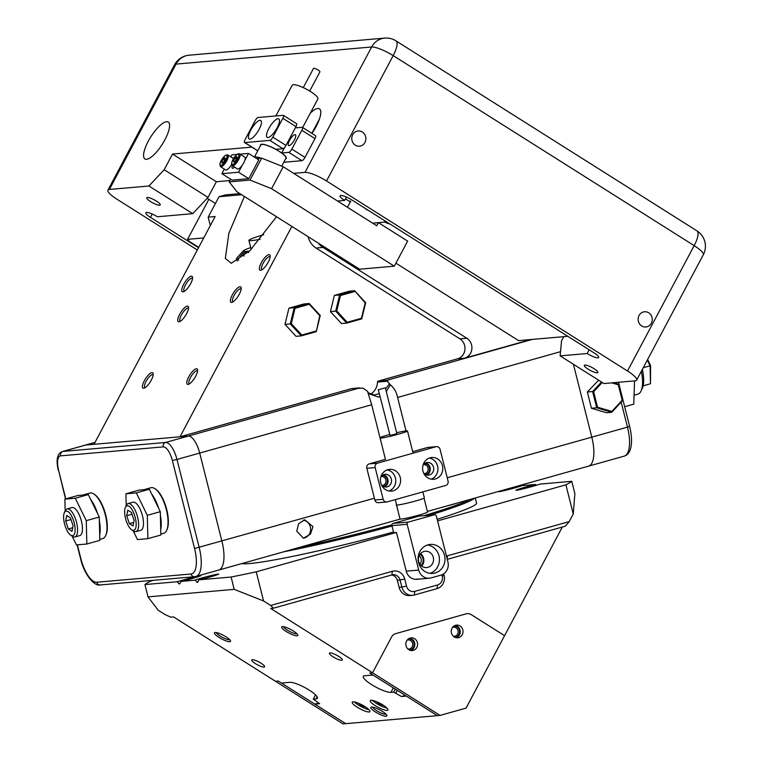 <?xml version="1.0" encoding="UTF-8"?>
<svg xmlns="http://www.w3.org/2000/svg" width="762" height="762" viewBox="0 0 762 762"><rect width="100%" height="100%" fill="white"/><g stroke="black" fill="none" stroke-linecap="round" stroke-linejoin="round"><path stroke-width="1.14" d="M250.727 247.574A42.758 2.81 -14.2 0 0 243.326 250.869A42.758 2.81 -14.2 0 0 246.526 251.441A42.758 2.81 -14.2 0 0 249.488 251.098M243.326 250.869L236.744 258.089A50.94 3.353 165.8 0 0 236.582 258.47A50.94 3.353 165.8 0 0 238.249 258.889L243.183 252.889L248.736 252.403M238.249 258.889L238.592 260.261M243.183 252.889L244.011 256.175M406.041 430.911L397.602 397.459C396.497 392.001 394.087 387.81 390.373 384.877L386.258 391.506M379.99 396.421L378.238 397.069L368.741 393.697L367.532 391.297L371.685 404.746L385.458 459.343M424.558 463.477A5.639 5.21 -95 0 1 425.539 474.621M424.139 473.688A4.553 4.201 85 0 0 428.025 468.011A4.553 4.201 85 0 0 423.348 464.639M382.381 475.336A5.639 5.21 -95 0 1 383.353 486.48M381.952 485.546A4.553 4.201 85 0 0 385.839 479.86A4.553 4.201 85 0 0 381.162 476.498M188.024 384.4A9.096 2.848 122.3 0 1 188.719 376.866A9.096 2.848 122.3 0 1 196.348 368.732A9.096 2.848 122.3 0 1 197.568 369.808A9.096 2.848 122.3 0 1 194.596 378.085A9.096 2.848 122.3 0 1 188.395 384.334A9.096 2.848 122.3 0 1 188.024 384.4M197.568 370.951A7.639 2.391 -57.7 0 0 197.434 370.846A7.639 2.391 -57.7 0 0 196.853 370.723A7.639 2.391 -57.7 0 0 190.871 376.79A7.639 2.391 -57.7 0 0 189.281 383.762A7.639 2.391 -57.7 0 0 189.433 383.838M143.627 388.287A9.096 2.848 122.3 0 1 144.332 380.752A9.096 2.848 122.3 0 1 151.962 372.608A9.096 2.848 122.3 0 1 153.172 373.685A9.096 2.848 122.3 0 1 150.209 381.972A9.096 2.848 122.3 0 1 144.008 388.21A9.096 2.848 122.3 0 1 143.627 388.287M153.181 374.828A7.639 2.391 -57.7 0 0 153.048 374.723A7.639 2.391 -57.7 0 0 152.467 374.599A7.639 2.391 -57.7 0 0 146.485 380.667A7.639 2.391 -57.7 0 0 144.885 387.648A7.639 2.391 -57.7 0 0 145.047 387.725M312.982 526.647L310.458 534.086L303.486 538.172L296.761 531.2L298.59 523.694L304.857 519.789L312.982 526.647M303.247 538.191A9.096 8.401 85 0 0 310.325 526.875A9.096 8.401 85 0 0 303.162 520.141M182.994 291.865A9.096 2.848 122.3 0 1 183.69 284.331A9.096 2.848 122.3 0 1 191.329 276.196A9.096 2.848 122.3 0 1 192.538 277.273A9.096 2.848 122.3 0 1 189.567 285.55A9.096 2.848 122.3 0 1 183.366 291.789A9.096 2.848 122.3 0 1 182.994 291.865M192.538 278.416A7.639 2.391 -57.7 0 0 192.405 278.301A7.639 2.391 -57.7 0 0 191.824 278.187A7.639 2.391 -57.7 0 0 185.842 284.255A7.639 2.391 -57.7 0 0 184.252 291.227A7.639 2.391 -57.7 0 0 184.404 291.303M178.984 321.802A9.096 2.848 122.3 0 1 179.68 314.268A9.096 2.848 122.3 0 1 187.309 306.124A9.096 2.848 122.3 0 1 188.528 307.2A9.096 2.848 122.3 0 1 185.557 315.487A9.096 2.848 122.3 0 1 179.356 321.726A9.096 2.848 122.3 0 1 178.984 321.802M188.528 308.353A7.639 2.391 -57.7 0 0 188.395 308.239A7.639 2.391 -57.7 0 0 187.814 308.124A7.639 2.391 -57.7 0 0 181.832 314.182A7.639 2.391 -57.7 0 0 180.232 321.164A7.639 2.391 -57.7 0 0 180.394 321.24M231.619 302.409A9.096 2.848 122.3 0 1 232.315 294.875A9.096 2.848 122.3 0 1 239.954 286.731A9.096 2.848 122.3 0 1 241.163 287.807A9.096 2.848 122.3 0 1 238.192 296.094A9.096 2.848 122.3 0 1 231.991 302.333A9.096 2.848 122.3 0 1 231.619 302.409M241.173 288.96A7.639 2.391 -57.7 0 0 241.03 288.846A7.639 2.391 -57.7 0 0 240.449 288.722A7.639 2.391 -57.7 0 0 234.467 294.789A7.639 2.391 -57.7 0 0 232.877 301.771A7.639 2.391 -57.7 0 0 233.029 301.847M260.604 270.291A9.096 2.848 122.3 0 1 261.299 262.757A9.096 2.848 122.3 0 1 268.929 254.622A9.096 2.848 122.3 0 1 270.148 255.689A9.096 2.848 122.3 0 1 267.176 263.976A9.096 2.848 122.3 0 1 260.975 270.215A9.096 2.848 122.3 0 1 260.604 270.291M270.148 256.842A7.639 2.391 -57.7 0 0 270.015 256.727A7.639 2.391 -57.7 0 0 269.434 256.613A7.639 2.391 -57.7 0 0 263.452 262.68A7.639 2.391 -57.7 0 0 261.852 269.653A7.639 2.391 -57.7 0 0 262.014 269.729M370.218 394.335A14.554 13.449 -95 0 0 377.504 382.095A1.095 1.01 -95 0 1 378.247 381.095L457.562 358.816L464.496 358.207A10.916 10.087 85 0 0 471.564 344.91A10.916 10.087 85 0 0 466.83 338.242L322.983 247.431A18.193 16.812 -95 0 1 318.345 243.135M308.096 236.668L308.162 236.925A18.193 16.812 85 0 0 316.049 248.041L459.896 338.852A10.916 10.087 -95 0 1 464.63 345.519A10.916 10.087 -95 0 1 457.562 358.816M276.539 216.741L249.898 250.679L231.267 263.271L225.323 258.461L228.848 233.401L244.392 196.453M210.302 225.571L208.178 217.132L215.113 216.532L93.993 444.313L188.328 436.074L85.677 445.046A18.193 6.858 -105.7 0 0 85.192 445.132L95.031 442.37M573.395 364.255L591.788 437.159A29.108 10.973 74.3 0 1 588.559 466.154A29.108 10.973 -105.7 0 0 591.788 437.159L573.395 364.255M217.903 570.214A29.108 10.973 -105.7 0 0 218.675 570.081A29.108 10.973 -105.7 0 0 221.904 541.087L199.701 453.066A18.193 6.858 -105.7 0 0 188.328 436.074L359.969 387.848L351.644 388.572A1.095 1.01 -95 0 1 351.987 388.544M378.247 381.095L386.563 380.371L390.373 384.877M291.865 226.419L180.003 436.797L351.644 388.572M464.496 358.207L530.971 339.528M367.532 391.297L363.064 388.144L351.815 388.544M395.335 499.615L398.107 511.369M208.178 217.132L219.037 196.72L241.678 194.739M219.037 196.72L225.523 194.891L239.925 193.634M345.481 198.844L350.339 201.911M95.002 442.427L85.677 445.046L93.993 444.313M368.208 392.792L374.409 395.021L379.276 393.573M385.601 388.877L389.496 383.858M315.535 694.906L313.277 699.154L316.049 698.916A16.373 3.6 28 0 0 317.354 698.297A16.373 3.6 28 0 0 306.924 688.724A16.373 3.6 28 0 0 289.75 682.314L281.426 683.038L278.225 681.018L275.453 681.266L278.225 681.018L345.767 723.662L314.773 704.088L318.602 703.012M443.703 573.815L444.084 575.339A10.916 10.087 -95 0 1 437.017 588.635L414.299 595.017A10.916 10.087 -95 0 1 412.585 595.322A10.916 10.087 -95 0 1 401.907 587.188L400.126 580.149A7.277 6.725 85 0 0 393.002 574.719A7.277 6.725 85 0 0 391.858 574.929L273.434 608.2L270.691 605.476L263.585 600.989L234.201 589.359L148.028 596.884L158.163 610.21L165.259 614.686L170.783 617.172L173.555 616.934L342.995 723.9L437.321 715.651L406.327 696.087L401.469 696.516L393.735 692.125L390.954 692.363L393.335 687.886M458.695 637.613A6.372 5.886 -95 0 1 457.695 637.794A6.372 5.886 -95 0 1 451.352 632.508A6.372 5.886 -95 0 1 455.581 625.288A6.372 5.886 -95 0 1 456.581 625.107A6.372 5.886 -95 0 1 462.934 630.393A6.372 5.886 -95 0 1 458.695 637.613M413.271 650.377A6.372 5.886 -95 0 1 412.271 650.558A6.372 5.886 -95 0 1 405.927 645.271A6.372 5.886 -95 0 1 410.156 638.051A6.372 5.886 -95 0 1 411.156 637.87A6.372 5.886 -95 0 1 417.509 643.157A6.372 5.886 -95 0 1 413.271 650.377M562.337 527.028L504.568 635.679L471.211 614.62A7.277 6.725 -95 0 0 467.249 613.639A7.277 6.725 -95 0 0 466.106 613.848L395.649 633.651A7.277 6.725 -95 0 0 391.573 637.003L372.561 672.77L369.78 673.017L437.321 715.651L440.093 715.413L466.049 708.117L504.568 635.679L471.211 614.62A7.277 6.725 85 0 0 467.249 613.639A7.277 6.725 85 0 0 466.106 613.848L395.649 633.651A7.277 6.725 85 0 0 391.573 637.003L372.561 672.77L440.093 715.413M455.209 625.412A6.372 5.886 -95 0 1 460.229 631.184A6.372 5.886 -95 0 1 456.295 637.737M409.785 638.175A6.372 5.886 -95 0 1 414.804 643.947A6.372 5.886 -95 0 1 410.87 650.5M85.677 445.046A18.193 6.858 -105.7 0 0 85.192 445.132L62.474 451.514A18.193 6.858 74.3 0 1 62.96 451.428L85.677 445.046M77.372 544.83L80.81 558.441A25.47 9.601 -105.7 0 0 96.736 582.235L191.062 573.986A25.47 9.601 -105.7 0 0 194.558 548.497L172.355 460.486L176.984 459.448L199.187 547.459A29.108 10.973 74.3 0 1 195.967 576.463L218.675 570.081A29.108 10.973 -105.7 0 0 221.904 541.087L199.701 453.066A18.193 6.858 -105.7 0 0 188.328 436.074L165.611 442.455A18.193 6.858 74.3 0 1 176.984 459.448L371.685 404.746M587.788 466.287A29.108 10.973 -105.7 0 0 588.559 466.154L427.387 511.435M393.192 490.795A10.916 10.087 85 0 0 400.45 478.422A10.916 10.087 85 0 0 389.572 469.363A10.916 10.087 85 0 0 387.858 469.668A10.916 10.087 85 0 0 380.6 482.051A10.916 10.087 85 0 0 391.478 491.109A10.916 10.087 85 0 0 393.192 490.795M387.172 469.897A10.916 10.087 -95 0 1 395.716 479.784A10.916 10.087 -95 0 1 389.02 490.995M435.369 478.946A10.916 10.087 85 0 0 442.636 466.573A10.916 10.087 85 0 0 431.749 457.505A10.916 10.087 85 0 0 430.044 457.819A10.916 10.087 85 0 0 422.777 470.192A10.916 10.087 85 0 0 433.654 479.26A10.916 10.087 85 0 0 435.369 478.946M429.358 458.038A10.916 10.087 -95 0 1 437.893 467.925A10.916 10.087 -95 0 1 431.197 479.146M423.053 465.039A6.372 5.886 -95 0 1 426.291 462.648A6.372 5.886 -95 0 1 427.292 462.467A6.372 5.886 -95 0 1 433.645 467.754A6.372 5.886 -95 0 1 429.406 474.964A6.372 5.886 -95 0 1 428.406 475.155A6.372 5.886 -95 0 1 423.786 473.345M425.587 462.896A6.372 5.886 -95 0 1 430.244 468.601A6.372 5.886 -95 0 1 426.644 475.021M380.876 476.898A6.372 5.886 -95 0 1 384.115 474.497A6.372 5.886 -95 0 1 385.115 474.316A6.372 5.886 -95 0 1 391.458 479.603A6.372 5.886 -95 0 1 387.22 486.823A6.372 5.886 -95 0 1 386.22 487.004A6.372 5.886 -95 0 1 381.6 485.203M383.41 474.755A6.372 5.886 -95 0 1 388.058 480.451A6.372 5.886 -95 0 1 384.467 486.87M375.171 467.582L383.162 499.272A3.639 3.362 85 0 0 387.296 501.872L445.703 485.47A3.639 3.362 85 0 0 448.056 481.032L440.065 449.351A3.639 3.362 85 0 0 435.931 446.742L377.533 463.153A3.639 3.362 85 0 0 375.171 467.582L366.846 468.306A3.639 3.362 -95 0 1 369.208 463.877L385.267 459.362M412.69 451.656L427.606 447.465A3.639 3.362 -95 0 1 428.177 447.361L436.502 446.637M366.846 468.306L374.837 499.996L383.162 499.272M386.725 501.977L378.4 502.71A3.639 3.362 -95 0 1 374.837 499.996M419.957 564.251A6.001 5.544 85 0 0 419.205 555.679M420.138 554.136A7.458 6.896 -95 0 1 422.272 564.042A7.458 6.896 -95 0 1 421.138 565.623M391.906 525.637A1.819 1.676 -95 0 1 393.087 523.418L408.346 522.084A1.819 1.676 85 0 0 407.165 524.304L391.906 525.637L393.687 532.676L396.459 532.428L256.232 571.833A221.961 14.602 165.8 0 1 231.096 577.034L199.053 579.834C205.54 578.548 223.095 573.253 217.789 574.177C217.275 573.757 195.901 579.396 194.986 580.187L181.023 581.406C187.5 580.13 205.064 574.824 199.749 575.758L196.101 576.415M199.053 579.834L197.615 582.378L196.729 582.111M197.615 582.378L194.986 580.187M195.072 576.653L176.955 581.768L144.923 584.568A221.961 14.602 165.8 0 1 150.809 581.044L153.467 580.301M181.023 581.406L179.584 583.949L178.699 583.682M179.584 583.949L176.955 581.768M216.37 632.574A7.639 1.686 -152 0 0 221.856 637.061A7.639 1.686 -152 0 0 229.286 639.718A7.639 1.686 -152 0 0 229.657 639.642M229.791 641.718A9.096 2 28 0 1 219.38 637.632A9.096 2 28 0 1 214.874 632.546A9.096 2 28 0 1 215.179 632.489A9.096 2 28 0 1 223.818 635.546A9.096 2 28 0 1 230.524 640.861A9.096 2 28 0 1 229.791 641.718M297.066 635.832A9.096 2 28 0 1 286.655 631.755A9.096 2 28 0 1 282.15 626.659A9.096 2 28 0 1 282.454 626.612A9.096 2 28 0 1 291.094 629.669A9.096 2 28 0 1 297.799 634.984A9.096 2 28 0 1 297.066 635.832M283.645 626.697A7.639 1.686 -152 0 0 289.131 631.174A7.639 1.686 -152 0 0 296.561 633.841A7.639 1.686 -152 0 0 296.932 633.755M386.163 716.251A9.096 2 28 0 1 375.752 712.175A9.096 2 28 0 1 371.237 707.088A9.096 2 28 0 1 371.551 707.031A9.096 2 28 0 1 380.19 710.089A9.096 2 28 0 1 386.886 715.404A9.096 2 28 0 1 386.163 716.251M372.742 707.117A7.639 1.686 -152 0 0 378.228 711.603A7.639 1.686 -152 0 0 385.658 714.261A7.639 1.686 -152 0 0 386.02 714.184M341.719 660.283A7.277 1.6 28 0 1 334.089 657.435A7.277 1.6 28 0 1 329.451 653.177A7.277 1.6 28 0 1 330.032 652.901A7.277 1.6 28 0 1 337.661 655.758A7.277 1.6 28 0 1 342.3 660.006A7.277 1.6 28 0 1 341.719 660.283M264.033 667.074A7.277 1.6 28 0 1 256.403 664.226A7.277 1.6 28 0 1 251.765 659.968A7.277 1.6 28 0 1 252.346 659.692A7.277 1.6 28 0 1 259.975 662.549A7.277 1.6 28 0 1 264.614 666.798A7.277 1.6 28 0 1 264.033 667.074M353.035 701.821A10.011 2.2 -152 0 0 352.235 702.202A10.011 2.2 -152 0 0 358.616 708.05A10.011 2.2 -152 0 0 369.103 711.975A10.011 2.2 -152 0 0 369.903 711.594A10.011 2.2 -152 0 0 363.522 705.745A10.011 2.2 -152 0 0 353.035 701.821M368.951 709.679A10.011 2.2 28 0 1 354.359 701.926M371.065 700.249A10.011 2.2 -152 0 0 370.265 700.621A10.011 2.2 -152 0 0 376.647 706.479A10.011 2.2 -152 0 0 387.134 710.394A10.011 2.2 -152 0 0 387.934 710.022A10.011 2.2 -152 0 0 381.562 704.164A10.011 2.2 -152 0 0 371.065 700.249M386.982 708.098A10.011 2.2 28 0 1 372.389 700.345M408.499 638.832A5.639 5.21 -95 0 1 413.966 643.042A5.639 5.21 -95 0 1 409.489 650.072M407.87 648.976A4.553 4.201 85 0 0 412.575 643.357A4.553 4.201 85 0 0 407.099 640.194M453.923 626.069A5.639 5.21 -95 0 1 459.391 630.279A5.639 5.21 -95 0 1 454.904 637.308M453.295 636.213A4.553 4.201 85 0 0 458 630.593A4.553 4.201 85 0 0 452.523 627.431M517.655 486.07L518.246 486.88M437.578 520.884L565.89 484.832A221.961 14.602 165.8 0 0 571.776 481.308L539.744 484.108C538.829 484.908 517.455 490.547 516.941 490.118C511.635 491.052 529.19 485.746 535.676 484.47L521.703 485.689C520.789 486.48 499.415 492.119 498.91 491.7L498.405 491.623L498.843 491.357M535.676 484.47L536.277 485.299M516.941 490.118L516.436 490.052M241.792 563.585A121.901 8.02 -14.2 0 0 393.516 532.009M358.464 703.231A4.553 1 -152 0 0 361.769 705.583A4.553 1 -152 0 0 365.57 707.003M376.504 701.65A4.553 1 -152 0 0 379.8 704.012A4.553 1 -152 0 0 383.6 705.431M200.244 575.767L199.749 575.758M218.275 574.196L217.789 574.177M437.178 519.313A121.901 8.02 -14.2 0 0 476.545 503.13L475.25 497.986M390.954 692.363A16.373 3.6 -152 0 1 373.79 685.952A16.373 3.6 -152 0 1 363.35 676.38A16.373 3.6 -152 0 1 364.655 675.761L372.98 675.037L369.78 673.017L372.561 672.77L270.662 608.447L273.434 608.2M313.277 699.154L319.63 703.669L314.773 704.088M447.284 559.356L565.452 526.151L569.195 521.599L573.243 513.988L574.881 493.633L571.776 481.308M565.89 484.832L573.243 513.988M415.519 579.32A10.916 10.087 85 0 0 415.852 579.225L418.624 578.987A10.916 10.087 -95 0 1 416.909 579.301A10.916 10.087 -95 0 1 406.232 571.157L396.459 532.428M263.585 600.989L256.232 571.833M270.691 605.476L392.363 571.281A10.916 10.087 -95 0 1 404.755 579.11L406.537 586.149A7.277 6.725 85 0 0 414.804 591.369L437.512 584.987A7.277 6.725 85 0 0 442.227 576.129L441.893 574.796M446.475 556.146A10.916 10.087 -95 0 1 447.523 555.784L569.195 521.599M234.201 589.359L231.096 577.034M148.028 596.884L144.923 584.568M393.735 692.125L395.316 689.134M397.278 690.372L395.888 692.982M405.298 695.439L401.469 696.516M404.755 579.11L397.354 580.387L399.126 587.426A10.916 10.087 85 0 0 409.813 595.57L412.585 595.322M397.354 580.387A7.277 6.725 85 0 0 391.62 574.996M354.701 291.522L340.462 295.523L336.718 310.896L347.215 322.278L361.455 318.278L365.198 302.895L354.625 290.732L349.348 291.198L334.366 295.408L339.633 294.942L354.625 290.732L365.665 302.714L361.721 318.897L346.739 323.107L341.471 323.574L330.422 311.591L334.366 295.408M347.215 322.278L346.739 323.107L335.699 311.134L330.422 311.591M336.718 310.896L335.699 311.134L339.633 294.942L340.462 295.523M361.721 318.897L361.455 318.278M316.297 331.661L301.314 335.871L296.047 336.337L284.998 324.355L288.941 308.172L303.924 303.962L309.201 303.495L320.24 315.478L316.297 331.661L319.773 315.659L309.277 304.286L295.037 308.286L291.294 323.66L301.79 335.042L316.03 331.041M301.79 335.042L301.314 335.871L290.274 323.898L284.998 324.355M291.294 323.66L290.274 323.898L294.208 307.705L288.941 308.172M295.037 308.286L294.208 307.705L309.201 303.495L309.277 304.286M598.637 380.19L587.35 391.992L592.617 391.535L596.722 407.794L591.445 408.261L587.35 391.992M611.81 382.867L618.306 384.81L622.202 400.25L611.819 411.442L597.541 407.184L596.722 407.794L611.743 412.28L622.678 400.498L618.573 384.238L613.486 382.724M611.819 411.442L611.743 412.28L606.476 412.737L591.445 408.261M601.485 381.981L592.617 391.535L593.646 391.735L602.247 382.467M597.541 407.184L593.646 391.735M618.306 384.81L618.573 384.238M622.202 400.25L622.678 400.498M418.557 562.575A14.554 13.449 -95 0 1 430.273 544.42A14.554 13.449 -95 0 1 444.513 555.279A14.554 13.449 -95 0 1 432.806 573.424A14.554 13.449 -95 0 1 418.557 562.575M430.006 573.348A14.554 13.449 85 0 0 438.969 555.765A14.554 13.449 85 0 0 427.52 544.982M421.681 566.071A8.191 7.563 85 0 0 423.577 558.203A8.191 7.563 85 0 0 420.586 553.593M433.292 557.355A8.191 7.563 85 0 0 425.272 551.25A8.191 7.563 85 0 0 418.69 561.461A8.191 7.563 85 0 0 426.701 567.566A8.191 7.563 85 0 0 433.292 557.355M408.346 522.084L434.302 514.788L419.043 516.122A1.819 1.676 -95 0 1 419.329 516.074L434.588 514.741A1.819 1.676 85 0 0 434.302 514.788M393.087 523.418L419.043 516.122M434.588 514.741A1.819 1.676 85 0 1 436.369 516.093L447.913 561.861A10.916 10.087 -95 0 1 440.846 575.158L431.111 577.891A10.916 10.087 -95 0 1 429.397 578.206A10.916 10.087 -95 0 1 418.709 570.071L407.165 524.304M642.337 369.418A22.927 8.639 74.3 0 1 642.518 387.782A22.927 8.639 74.3 0 1 642.347 388.163L641.09 390.935A25.47 9.601 -105.7 0 0 641.271 390.515A25.47 9.601 -105.7 0 0 641.337 371.313M634.832 394.983L637.918 394.116A25.47 9.601 -105.7 0 0 641.09 390.935M647.605 359.512L650.567 365.56L650.072 365.798L650.51 383.743L643.128 385.82M647.29 360.112L650.072 365.798L643.252 367.713M650.567 365.56L650.51 383.743M634.546 380.886L633.765 404.155L624.659 406.708M80.553 518.17A14.554 5.486 -105.7 0 0 71.923 507.559A14.554 5.486 74.3 0 1 80.553 518.17A14.554 5.486 74.3 0 1 79.8 535.591A14.554 5.486 -105.7 0 0 80.553 518.17M86.268 520.665L75.295 498.234L64.884 499.148L77.857 495.5L88.278 494.586L99.251 517.017L99.812 540.353L86.839 544.001L86.268 520.665L99.251 517.017M75.295 498.234L88.278 494.586M64.884 499.148L65.17 510.921M72.133 536.134L76.429 544.916L86.839 544.001M141.589 512.836A14.554 5.486 -105.7 0 0 132.959 502.225A14.554 5.486 74.3 0 1 141.589 512.836A14.554 5.486 74.3 0 1 140.837 530.247A14.554 5.486 -105.7 0 0 141.589 512.836M147.304 515.331L136.331 492.9L125.92 493.814L138.894 490.166L149.314 489.252L160.287 511.683L160.849 535.019L147.876 538.667L147.304 515.331L160.287 511.683M136.331 492.9L149.314 489.252M125.92 493.814L126.206 505.587M133.169 530.8L137.465 539.582L147.876 538.667M65.446 526.885A12.735 4.801 -105.7 0 0 70.637 535.124A12.735 4.801 -105.7 0 0 74.933 532.238A12.735 4.801 -105.7 0 0 73.295 519.913A12.735 4.801 -105.7 0 0 64.341 512.731A12.735 4.801 -105.7 0 0 65.446 526.885M64.341 512.731L65.246 510.75A14.554 5.486 74.3 0 1 67.056 508.93A14.554 5.486 74.3 0 1 75.486 518.96A14.554 5.486 74.3 0 1 74.933 536.953A14.554 5.486 74.3 0 1 72.438 536.343L70.637 535.124M66.742 515.474L65.675 521.046L68.313 528.971L72.009 531.324L73.066 525.751L70.428 517.827L66.742 515.474M72.685 527.733L68.313 528.971M70.999 519.551L65.675 521.046M126.482 521.551A12.735 4.801 -105.7 0 0 131.674 529.79A12.735 4.801 -105.7 0 0 135.969 526.894A12.735 4.801 -105.7 0 0 134.331 514.579A12.735 4.801 -105.7 0 0 125.378 507.397A12.735 4.801 -105.7 0 0 126.482 521.551M125.378 507.397L126.282 505.416A14.554 5.486 74.3 0 1 128.092 503.596A14.554 5.486 74.3 0 1 136.522 513.626A14.554 5.486 74.3 0 1 135.969 531.619A14.554 5.486 74.3 0 1 133.474 531.009L131.674 529.79M127.778 510.14L126.711 515.712L129.35 523.627L133.045 525.98L134.102 520.417L131.464 512.493L127.778 510.14M133.721 522.399L129.35 523.627M132.036 514.217L126.711 515.712M93.955 494.052L94.669 494.538A22.927 8.639 74.3 0 1 105.27 513.312A22.927 8.639 74.3 0 1 106.004 534.857L105.642 535.648A23.651 8.915 -105.7 0 0 104.889 513.417A23.651 8.915 -105.7 0 0 93.955 494.052A23.651 8.915 -105.7 0 0 90.526 492.947A23.651 8.915 -105.7 0 0 89.906 493.062L83.087 494.976A23.651 8.915 74.3 0 1 83.715 494.862A23.651 8.915 74.3 0 1 84.677 494.9M99.793 539.42L102.699 538.601A23.651 8.915 -105.7 0 0 105.642 535.648M90.63 499.405A23.651 8.915 74.3 0 1 97.526 513.483M99.346 520.789A23.651 8.915 74.3 0 1 99.679 534.876M154.991 488.718L155.705 489.204A22.927 8.639 74.3 0 1 166.306 507.978A22.927 8.639 74.3 0 1 167.04 529.523L166.678 530.314A23.651 8.915 -105.7 0 0 165.925 508.083A23.651 8.915 -105.7 0 0 154.991 488.718A23.651 8.915 -105.7 0 0 151.562 487.613A23.651 8.915 -105.7 0 0 150.943 487.728L144.123 489.642A23.651 8.915 74.3 0 1 144.751 489.528A23.651 8.915 74.3 0 1 145.713 489.566M160.83 534.086L163.735 533.267A23.651 8.915 -105.7 0 0 166.678 530.314M151.667 494.071A23.651 8.915 74.3 0 1 158.563 508.149M160.382 515.455A23.651 8.915 74.3 0 1 160.725 529.533M263.709 234.677A34.566 2.276 -14.2 0 0 248.907 240.382A34.566 2.276 -14.2 0 0 251.603 240.592A34.566 2.276 -14.2 0 0 260.042 239.297M474.516 498.196A121.901 8.02 165.8 0 1 469.754 501.053A121.901 8.02 165.8 0 1 429.73 515.16M392.011 526.018A121.901 8.02 165.8 0 1 304.133 547.592A121.901 8.02 165.8 0 1 283.635 551.821M447.399 505.816A20.012 1.314 -14.2 0 0 458.181 502.787M311.125 544.106A20.012 1.314 -14.2 0 0 321.907 541.068M299.275 547.43A120.806 7.944 -14.2 0 0 305.152 546.173A120.806 7.944 -14.2 0 0 391.878 524.847M424.034 515.664A120.806 7.944 -14.2 0 0 468.201 500.358A120.806 7.944 -14.2 0 0 470.04 499.453M378.514 389.677L385.343 387.868L378.514 389.677M385.343 387.868L396.888 433.635L390.058 435.445L378.285 389.649M396.269 505.063A14.554 0.962 -14.2 0 0 397.031 505.082A14.554 0.962 -14.2 0 0 412.88 501.72A14.554 0.962 -14.2 0 0 424.339 497.853L422.834 491.89M380.114 438.188A14.554 0.962 -14.2 0 0 380.152 438.188A14.554 0.962 -14.2 0 0 396.011 434.826A14.554 0.962 -14.2 0 0 407.47 430.968A14.554 0.962 -14.2 0 0 406.556 430.863A14.554 0.962 -14.2 0 0 396.659 432.74M396.516 505.092L400.021 518.97A14.192 0.933 -14.2 0 0 400.907 519.074A14.192 0.933 -14.2 0 0 416.366 515.798A14.192 0.933 -14.2 0 0 427.539 512.026L424.043 498.148M389.601 434.511A14.554 0.962 -14.2 0 0 379.962 437.578M272.844 137.131L282.845 118.32A3.639 1.143 -57.7 0 0 283.397 115.367A3.639 1.143 -57.7 0 0 283.121 115.31L258.147 117.491A3.639 1.143 -57.7 0 0 255.099 120.748L245.097 139.551A3.639 1.143 -57.7 0 0 244.545 142.513A3.639 1.143 -57.7 0 0 244.821 142.57L269.786 140.379A3.639 1.143 -57.7 0 0 272.844 137.131L285.988 145.428A3.639 1.143 122.3 0 1 282.94 148.685L275.825 149.304A14.554 3.2 -152 0 0 260.528 144.79A14.554 3.2 -152 0 0 260.509 145.59A14.554 3.2 -152 0 1 260.48 145.475A14.554 3.2 -152 0 1 260.528 144.79A14.554 3.2 -152 0 1 273.606 148.133A14.554 3.2 -152 0 1 286.274 157.772A14.554 3.2 -152 0 1 286.226 158.458A14.554 3.2 -152 0 0 281.673 153L288.779 152.371A3.639 1.143 -57.7 0 0 291.836 149.114L301.838 130.312A3.639 1.143 -57.7 0 0 302.39 127.359A3.639 1.143 -57.7 0 0 302.114 127.302L295.313 127.892M277.987 118.748A10.916 3.419 -57.7 0 0 269.434 127.416A10.916 3.419 -57.7 0 0 267.157 137.379A10.916 3.419 -57.7 0 0 267.986 137.551A10.916 3.419 -57.7 0 0 276.539 128.883A10.916 3.419 -57.7 0 0 278.816 118.92A10.916 3.419 -57.7 0 0 277.987 118.748M259.956 120.32A10.916 3.419 -57.7 0 0 251.403 128.988A10.916 3.419 -57.7 0 0 249.126 138.96A10.916 3.419 -57.7 0 0 249.955 139.132A10.916 3.419 -57.7 0 0 258.499 130.464A10.916 3.419 -57.7 0 0 260.785 120.491A10.916 3.419 -57.7 0 0 259.956 120.32M294.408 139.932A6.372 1.991 122.3 0 1 288.579 145.523A6.372 1.991 122.3 0 1 289.55 140.351A6.372 1.991 122.3 0 1 295.38 134.76A6.372 1.991 122.3 0 1 294.408 139.932M291.836 149.114L304.99 157.42L314.982 138.617L301.838 130.312M304.99 157.42A3.639 1.143 122.3 0 1 301.933 160.677L283.788 162.258M315.268 135.607A3.639 1.143 122.3 0 1 315.544 135.665A3.639 1.143 122.3 0 1 314.982 138.617M285.988 145.428L295.989 126.625L282.845 118.32M285.569 158.915A14.554 3.2 -152 0 0 286.226 158.458A14.554 3.2 -152 0 1 285.569 158.915M284.626 147.437L281.673 153M296.266 123.615A3.639 1.143 122.3 0 1 296.542 123.673A3.639 1.143 122.3 0 1 295.989 126.625M275.863 115.948L292.189 85.239A14.554 3.2 28 0 1 305.267 88.592A14.554 3.2 28 0 1 317.935 98.222A14.554 3.2 28 0 1 317.887 98.908L302.666 127.53M281.73 166.145L285.902 158.286A14.192 3.124 -152 0 0 285.95 157.61A14.192 3.124 -152 0 0 273.606 148.219A14.192 3.124 -152 0 0 260.842 144.961L254.384 157.105M261.042 158.191A14.192 3.124 -152 0 0 254.498 157.182M313.477 68.599A3.639 0.8 28 0 1 313.487 68.428A3.639 0.8 28 0 1 316.763 69.266A3.639 0.8 28 0 1 319.926 71.676A3.639 0.8 28 0 1 319.916 71.847L309.705 91.04M367.675 209.95A38.205 11.963 122.3 0 1 366.284 209.407A38.205 11.963 122.3 0 1 365.198 208.388M389.077 223.466L567.68 336.213M388.877 223.838L384.572 222.113L385.162 220.99M256.699 158.572L261.69 158.134L283.245 166.754L271.577 188.69L394.306 266.167L407.641 241.097L378.419 222.647L372.589 223.161L384.572 222.113M395.907 263.166L518.579 340.614L567.128 336.366M347.472 207.302L350.739 201.158L349.348 201.282M208.855 199.339L187.585 239.335L203.74 237.925M198.72 247.355L189.128 241.297L187.585 239.335M352.692 134.712A7.639 7.058 85 0 0 352.892 142.637A7.639 7.058 85 0 0 359.493 146.19A7.639 7.058 85 0 0 364.96 142.456A7.639 7.058 85 0 0 364.76 134.531A7.639 7.058 85 0 0 358.159 130.969A7.639 7.058 85 0 0 352.692 134.712M639.061 315.497A7.639 7.058 85 0 0 639.261 323.431A7.639 7.058 85 0 0 645.862 326.984A7.639 7.058 85 0 0 651.339 323.25A7.639 7.058 85 0 0 651.129 315.316A7.639 7.058 85 0 0 644.538 311.763A7.639 7.058 85 0 0 639.061 315.497M150.581 201.616A7.639 1.686 28 0 1 146.752 197.768A7.639 1.686 28 0 1 156.41 201.101A7.639 1.686 28 0 1 160.239 204.949A7.639 1.686 28 0 1 150.581 201.616M588.159 369.189A7.639 1.686 28 0 1 584.321 365.341A7.639 1.686 28 0 1 593.989 368.675A7.639 1.686 28 0 1 597.818 372.513A7.639 1.686 28 0 1 588.159 369.189M317.773 108.49A21.831 6.839 -57.7 0 0 310.334 113.109A21.831 6.839 -57.7 0 1 317.773 108.49A21.831 6.839 -57.7 0 1 319.43 108.833A21.831 6.839 -57.7 0 0 317.773 108.49M166.573 121.71A21.831 6.839 -57.7 0 0 149.476 139.036A21.831 6.839 -57.7 0 0 144.923 158.972A21.831 6.839 -57.7 0 0 146.58 159.315A21.831 6.839 -57.7 0 0 163.678 141.98A21.831 6.839 -57.7 0 0 168.231 122.053A21.831 6.839 -57.7 0 0 166.573 121.71A21.831 6.839 122.3 0 1 168.231 122.053A21.831 6.839 122.3 0 1 163.678 141.98A21.831 6.839 122.3 0 1 146.58 159.315A21.831 6.839 122.3 0 1 144.923 158.972A21.831 6.839 122.3 0 1 149.476 139.036A21.831 6.839 122.3 0 1 166.573 121.71M563.747 336.661L561.537 340.814L560.137 355.883L603.971 383.553L635.184 380.829A18.193 4.001 -152 0 0 636.641 380.143A18.193 4.001 -152 0 0 627.507 370.999L326.527 180.985A18.193 4.001 -152 0 0 304.981 172.364L371.637 46.996L176.041 64.103L109.385 189.462L148.923 186.004L164.182 169.726L208.016 197.406L192.748 213.674L157.382 216.77A9.096 2 -152 0 0 145.875 212.798A9.096 2 -152 0 0 150.438 217.38L198.52 247.726M589.178 349.787L587.188 353.52A9.096 2 -152 0 0 598.694 357.483A9.096 2 -152 0 0 594.122 352.911L351.587 199.796A9.096 2 28 0 0 340.081 195.824A9.096 2 28 0 0 344.653 200.396L337.528 201.025M587.188 353.52L560.137 355.883M192.748 213.674L148.923 186.004M109.385 189.462A18.193 4.001 -152 0 0 107.928 190.148A18.193 4.001 -152 0 0 117.062 199.292L197.329 249.974M293.694 173.345L304.981 172.364M229.934 180.546L216.351 181.727L208.016 197.406M346.424 197.053L344.653 200.396M216.351 181.727L172.517 154.057L164.182 169.726M251.851 147.123L172.517 154.057M311.944 133.388A21.831 6.839 -57.7 0 0 319.43 108.833L319.43 108.833A21.831 6.839 -57.7 0 1 319.402 119.11L311.849 133.331M283.245 166.754L376.752 225.781L378.419 222.647M394.306 266.167L359.626 269.205L236.896 191.719L229.219 181.889L250.031 180.07L261.69 158.134M271.577 188.69L250.031 180.07M230.648 179.203L229.219 181.889M239.706 153.962C238.658 153.152 236.934 154.181 234.534 157.039C233.677 157.629 232.677 159.791 231.543 163.535L232.324 165.659L237.43 168.888A6.915 2.162 122.3 0 0 241.992 165.602A6.915 2.162 122.3 0 0 244.812 157.191L239.706 153.962A6.915 2.162 122.3 0 1 236.877 162.373A6.915 2.162 122.3 0 1 232.324 165.659A5.458 1.705 -57.7 0 0 232.315 168.173A5.458 1.705 -57.7 0 0 234.601 167.097M240.03 154.172L248.555 153.429L258.775 159.877L248.783 178.689L232.134 180.137L221.904 173.688L224.342 169.097M230.857 156.858L231.905 154.876L237.058 154.429M248.555 153.429L244.783 160.506M242.316 165.144L238.554 172.231L221.904 173.688M248.783 178.689L238.554 172.231M237.068 157.81L235.677 160.515L233.886 162.058L233.496 160.887L234.886 158.182L236.677 156.639L237.068 157.81M234.505 161.525L233.496 160.887M236.391 159.125L234.886 158.182M231.581 164.535A6.915 2.162 122.3 0 1 225.647 169.916L220.532 166.688A6.915 2.162 122.3 0 0 224.447 164.201A6.915 2.162 122.3 0 0 228.095 157.639A6.915 2.162 122.3 0 0 227.914 154.991L233.029 158.22A6.915 2.162 122.3 0 1 233.382 158.763M222.056 163.097L221.723 161.839L223.161 159.125L224.923 157.667L225.257 158.925L223.818 161.63L222.056 163.097M222.771 162.496L221.723 161.839M224.647 160.068L223.161 159.125M466.83 338.242L459.896 338.852M447.237 477.774L627.478 427.13L621.173 402.126M560.527 351.682L397.602 397.459M194.558 548.497L374.399 498.234M386.563 380.371L532.352 339.404M322.983 247.431L316.049 248.041M377.504 382.095L387.81 381.19M60.608 455.857A3.639 3.362 85 0 1 62.96 451.428L165.611 442.455A3.639 3.362 85 0 0 163.258 446.884L60.608 455.857A14.554 5.486 -105.7 0 0 58.607 470.43L65.789 498.891M172.355 460.486A14.554 5.486 -105.7 0 0 163.258 446.884M96.736 582.235A3.639 3.362 85 0 0 100.289 584.949C94.145 586.654 83.81 573.719 80.524 558.422L80.81 558.441M65.522 498.967L58.607 470.43M191.062 573.986A3.639 3.362 85 0 0 194.624 576.701L195.967 576.463M624.249 456.124A29.108 10.973 -105.7 0 0 627.478 427.13L629.622 426.358C631.679 434.673 632.079 441.808 630.812 447.751C629.707 452.333 627.526 455.124 624.249 456.124L588.559 466.154M616.506 383.629L616.22 382.486M369.208 463.877L377.533 463.153M435.931 446.742L427.606 447.465M447.123 558.708L447.523 555.784M391.858 574.929L392.363 571.281M316.049 698.916L317.135 696.868M406.537 586.149L399.126 587.426M444.084 575.339L442.227 576.129M437.017 588.635L437.512 584.987M414.299 595.017L414.804 591.369M418.709 570.071L406.232 571.157M282.94 148.685L269.786 140.379M244.821 142.57L257.775 150.743M301.933 160.677L288.779 152.371M152.219 214.027L150.438 217.38M627.507 370.999L694.163 245.631L393.182 55.616L326.527 180.985M636.641 380.143L703.297 254.784A18.193 18.193 0 0 0 696.944 230.857L395.954 40.843A18.193 5.696 122.3 0 1 393.182 55.616A18.193 4.001 -152 0 0 371.637 46.996A18.193 16.812 -95 0 1 384.658 38.1L189.071 55.197A18.193 16.812 -95 0 0 176.041 64.103A18.193 4.001 -152 0 0 174.584 64.78L107.928 190.148M703.297 254.784A18.193 4.001 -152 0 0 694.163 245.631A18.193 5.696 122.3 0 0 696.944 230.857M234.534 157.124A6.001 1.876 -57.7 0 0 231.781 164.02A6.001 1.876 -57.7 0 0 236.03 161.573A6.001 1.876 -57.7 0 0 238.782 154.676A6.001 1.876 -57.7 0 0 234.534 157.124M226.857 157.601A6.001 1.876 -57.7 0 0 224.714 156.02A6.001 1.876 -57.7 0 0 220.123 163.163A6.001 1.876 -57.7 0 0 222.266 164.744A6.001 1.876 -57.7 0 0 226.857 157.601M236.582 258.47L237.239 261.08M218.675 570.081L400.221 519.065M80.524 558.422L77.105 544.859M100.289 584.949L194.624 576.701M58.322 470.402C55.845 459.81 57.226 453.514 62.474 451.514M618.506 382.286L629.622 426.358M429.397 578.206L416.909 579.301M79.8 535.591L74.933 536.953M71.923 507.559L67.056 508.93M140.837 530.247L135.969 531.619M132.959 502.225L128.092 503.596M248.907 240.382L251.174 249.365M413.071 453.161L407.47 430.968M296.542 123.673L283.397 115.367M315.544 135.665L302.39 127.359M257.727 150.828L244.545 142.513M313.487 68.428L303.286 87.63M395.954 40.843A18.193 18.193 0 0 0 384.658 38.1M189.071 55.197A18.193 18.193 0 0 0 174.584 64.78M215.436 203.492L207.188 198.282M227.914 154.991C225.295 154.429 222.647 157.22 219.98 163.373L220.532 166.688"/></g></svg>
